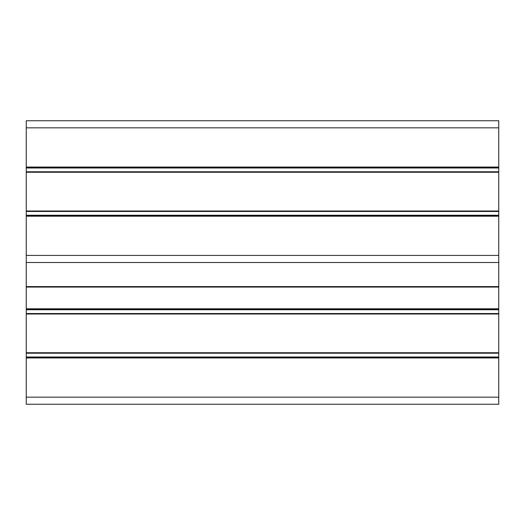 <?xml version="1.0" encoding="UTF-8"?>
<svg xmlns="http://www.w3.org/2000/svg" width="525" height="525" viewBox="0 0 525 525"><rect width="100%" height="100%" fill="white"/><g stroke="black" fill="none" stroke-linecap="round" stroke-linejoin="round"><path stroke-width="0.79" d="M26.25 215.723L26.25 211.47L498.75 211.47L498.75 215.723L26.25 215.723L26.25 309.277L498.75 309.277L498.75 308.805L26.25 308.805M26.25 216.195L498.75 216.195L498.75 286.591L26.25 286.591M26.25 167.055L26.25 120.75L498.75 120.75L498.75 167.055L26.25 167.055L26.25 167.528L498.75 167.528L498.75 167.055M498.75 167.528L498.75 171.78L26.25 171.78L26.25 211.47M26.25 172.252L498.75 172.252L498.75 171.78M498.75 172.252L498.75 210.998L26.25 210.998M498.75 211.47L498.75 210.998M498.75 216.195L498.75 215.723M26.25 287.063L498.75 287.063L498.75 286.591M498.75 287.063L498.75 308.805M498.75 309.277L498.75 313.53L26.25 313.53L26.25 353.22L498.75 353.22L498.75 352.748L26.25 352.748M26.25 314.002L498.75 314.002L498.75 313.53M498.75 314.002L498.75 352.748M498.75 353.22L498.75 357.473L26.25 357.473L26.25 404.25L498.75 404.25L498.75 397.163L26.25 397.163M26.25 357.945L498.75 357.945L498.75 357.473M498.75 357.945L498.75 397.163M26.25 357.473L26.25 353.22M26.25 313.53L26.25 309.277M26.25 171.78L26.25 167.528M26.25 262.5L498.75 262.5M498.75 255.412L26.25 255.412M26.25 127.838L498.75 127.838M26.25 357L498.75 357M498.75 309.75L26.25 309.75M26.25 215.25L498.75 215.25M498.75 168L26.25 168"/></g></svg>
